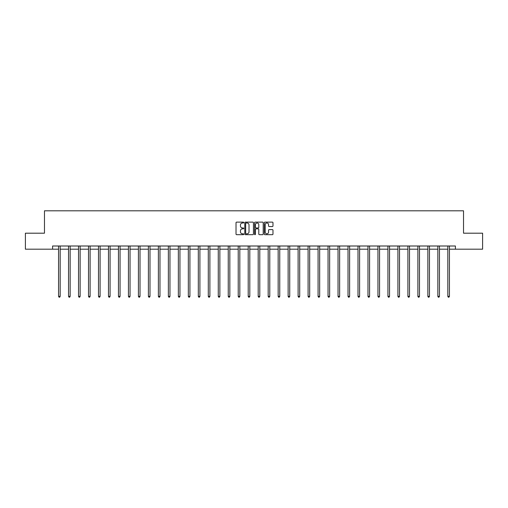 <?xml version="1.0" encoding="UTF-8"?>
<svg xmlns="http://www.w3.org/2000/svg" width="508" height="508" viewBox="0 0 508 508"><rect width="100%" height="100%" fill="white"/><g stroke="black" fill="none" stroke-linecap="round" stroke-linejoin="round"><path stroke-width="0.76" d="M243.764 222.561A0.438 0.438 0 0 0 243.326 222.123L236.652 222.123A0.629 0.629 0 0 0 236.023 222.752L236.023 234.055A0.629 0.629 0 0 0 236.652 234.683L243.326 234.683A0.438 0.438 0 0 0 243.764 234.245A0.438 0.438 0 0 0 243.326 233.801L242.462 233.801A2.007 2.007 0 0 1 240.449 231.794L240.449 230.848A2.007 2.007 0 0 1 242.462 228.841L243.326 228.841A0.438 0.438 0 0 0 243.764 228.403A0.438 0.438 0 0 0 243.326 227.965L242.462 227.965A2.007 2.007 0 0 1 240.449 225.952L240.449 225.012A2.007 2.007 0 0 1 242.462 222.999L243.326 222.999A0.438 0.438 0 0 0 243.764 222.561M272.351 226.549A0.629 0.629 0 0 0 272.98 225.92L272.98 222.752A0.629 0.629 0 0 0 272.351 222.123L264.941 222.123A0.629 0.629 0 0 0 264.312 222.752L264.312 234.055A0.629 0.629 0 0 0 264.941 234.683L272.351 234.683A0.629 0.629 0 0 0 272.98 234.055L272.98 230.226A0.629 0.629 0 0 0 272.351 229.597L269.183 229.597A0.629 0.629 0 0 0 268.554 230.226L268.554 232.124A1.683 1.683 0 0 1 266.871 233.801A1.683 1.683 0 0 1 265.195 232.124L265.195 224.682A1.683 1.683 0 0 1 266.871 222.999A1.683 1.683 0 0 1 268.554 224.682L268.554 225.92A0.629 0.629 0 0 0 269.183 226.549L272.351 226.549M52.591 249.193L25.4 249.193L25.4 233.197L44.469 233.197L44.469 210.807L463.531 210.807L463.531 233.197L482.6 233.197L482.6 249.193L455.409 249.193L455.409 245.999L52.591 245.999L52.591 249.193L58.572 249.193M253.448 222.752A0.629 0.629 0 0 0 252.825 222.123L245.415 222.123A0.629 0.629 0 0 0 244.786 222.752L244.786 234.055A0.629 0.629 0 0 0 245.415 234.683L252.825 234.683A0.629 0.629 0 0 0 253.448 234.055L253.448 222.752M255.175 222.123L262.585 222.123A0.629 0.629 0 0 1 263.214 222.752L263.214 234.055A0.629 0.629 0 0 1 262.585 234.683L259.417 234.683A0.629 0.629 0 0 1 258.788 234.055L258.788 229.47A0.629 0.629 0 0 0 258.159 228.841L256.057 228.841A0.629 0.629 0 0 0 255.429 229.47L255.429 234.245A0.438 0.438 0 0 1 254.991 234.683A0.438 0.438 0 0 1 254.552 234.245L254.552 222.752A0.629 0.629 0 0 1 255.175 222.123M60.173 249.193L68.555 249.193M70.155 249.193L78.537 249.193M80.137 249.193L88.519 249.193M90.113 249.193L98.495 249.193M100.095 249.193L108.477 249.193M110.077 249.193L118.459 249.193M120.059 249.193L128.441 249.193M130.042 249.193L138.417 249.193M140.018 249.193L148.399 249.193M150 249.193L158.382 249.193M159.982 249.193L168.364 249.193M169.964 249.193L178.346 249.193M179.946 249.193L188.322 249.193M189.922 249.193L198.304 249.193M199.904 249.193L208.286 249.193M209.887 249.193L218.269 249.193M219.869 249.193L228.251 249.193M229.845 249.193L238.227 249.193M239.827 249.193L248.209 249.193M249.809 249.193L258.191 249.193M259.791 249.193L268.173 249.193M269.773 249.193L278.155 249.193M279.749 249.193L288.131 249.193M289.731 249.193L298.113 249.193M299.714 249.193L308.096 249.193M309.696 249.193L318.078 249.193M319.678 249.193L328.054 249.193M329.654 249.193L338.036 249.193M339.636 249.193L348.018 249.193M349.618 249.193L358 249.193M359.6 249.193L367.983 249.193M369.583 249.193L377.958 249.193M379.559 249.193L387.941 249.193M389.541 249.193L397.923 249.193M399.523 249.193L407.905 249.193M409.505 249.193L417.887 249.193M419.481 249.193L427.863 249.193M429.463 249.193L437.845 249.193M439.445 249.193L447.827 249.193M449.428 249.193L455.409 249.193M246.101 222.999A0.438 0.438 0 0 0 245.662 223.437L245.662 233.363A0.438 0.438 0 0 0 246.101 233.801L247.015 233.801A2.007 2.007 0 0 0 249.022 231.794L249.022 225.012A2.007 2.007 0 0 0 247.015 222.999L246.101 222.999M258.788 224.714A1.683 1.683 0 0 0 257.111 223.031A1.683 1.683 0 0 0 255.429 224.714L255.429 227.336A0.629 0.629 0 0 0 256.057 227.965L258.159 227.965A0.629 0.629 0 0 0 258.788 227.336L258.788 224.714M60.255 245.999L60.217 246.088A0.641 0.641 0 0 0 60.173 246.329L60.173 296.361L58.572 296.361L58.572 246.329A0.641 0.641 0 0 0 58.528 246.088L58.49 245.999M60.173 296.361L59.696 297.193L59.055 297.193L58.572 296.361M70.237 245.999L70.199 246.088A0.641 0.641 0 0 0 70.155 246.329L70.155 296.361L68.555 296.361L68.555 246.329A0.641 0.641 0 0 0 68.51 246.088L68.472 245.999M70.155 296.361L69.672 297.193L69.037 297.193L68.555 296.361M80.22 245.999L80.181 246.088A0.641 0.641 0 0 0 80.137 246.329L80.137 296.361L78.537 296.361L78.537 246.329A0.641 0.641 0 0 0 78.486 246.088L78.454 245.999M80.137 296.361L79.654 297.193L79.013 297.193L78.537 296.361M90.202 245.999L90.164 246.088A0.641 0.641 0 0 0 90.113 246.329L90.113 296.361L88.519 296.361L88.519 246.329A0.641 0.641 0 0 0 88.468 246.088L88.43 245.999M90.113 296.361L89.637 297.193L88.995 297.193L88.519 296.361M100.178 245.999L100.146 246.088A0.641 0.641 0 0 0 100.095 246.329L100.095 296.361L98.495 296.361L98.495 246.329A0.641 0.641 0 0 0 98.45 246.088L98.412 245.999M100.095 296.361L99.619 297.193L98.977 297.193L98.495 296.361M110.16 245.999L110.122 246.088A0.641 0.641 0 0 0 110.077 246.329L110.077 296.361L108.477 296.361L108.477 246.329A0.641 0.641 0 0 0 108.433 246.088L108.394 245.999M110.077 296.361L109.595 297.193L108.96 297.193L108.477 296.361M120.142 245.999L120.104 246.088A0.641 0.641 0 0 0 120.059 246.329L120.059 296.361L118.459 296.361L118.459 246.329A0.641 0.641 0 0 0 118.415 246.088L118.377 245.999M120.059 296.361L119.577 297.193L118.936 297.193L118.459 296.361M130.124 245.999L130.086 246.088A0.641 0.641 0 0 0 130.042 246.329L130.042 296.361L128.441 296.361L128.441 246.329A0.641 0.641 0 0 0 128.391 246.088L128.353 245.999M130.042 296.361L129.559 297.193L128.918 297.193L128.441 296.361M140.106 245.999L140.068 246.088A0.641 0.641 0 0 0 140.018 246.329L140.018 296.361L138.417 296.361L138.417 246.329A0.641 0.641 0 0 0 138.373 246.088L138.335 245.999M140.018 296.361L139.541 297.193L138.9 297.193L138.417 296.361M150.082 245.999L150.044 246.088A0.641 0.641 0 0 0 150 246.329L150 296.361L148.399 296.361L148.399 246.329A0.641 0.641 0 0 0 148.355 246.088L148.317 245.999M150 296.361L149.523 297.193L148.882 297.193L148.399 296.361M160.064 245.999L160.026 246.088A0.641 0.641 0 0 0 159.982 246.329L159.982 296.361L158.382 296.361L158.382 246.329A0.641 0.641 0 0 0 158.337 246.088L158.299 245.999M159.982 296.361L159.499 297.193L158.864 297.193L158.382 296.361M170.047 245.999L170.009 246.088A0.641 0.641 0 0 0 169.964 246.329L169.964 296.361L168.364 296.361L168.364 246.329A0.641 0.641 0 0 0 168.319 246.088L168.281 245.999M169.964 296.361L169.481 297.193L168.84 297.193L168.364 296.361M180.029 245.999L179.991 246.088A0.641 0.641 0 0 0 179.946 246.329L179.946 296.361L178.346 296.361L178.346 246.329A0.641 0.641 0 0 0 178.295 246.088L178.257 245.999M179.946 296.361L179.464 297.193L178.822 297.193L178.346 296.361M190.011 245.999L189.973 246.088A0.641 0.641 0 0 0 189.922 246.329L189.922 296.361L188.322 296.361L188.322 246.329A0.641 0.641 0 0 0 188.278 246.088L188.239 245.999M189.922 296.361L189.446 297.193L188.805 297.193L188.322 296.361M199.987 245.999L199.949 246.088A0.641 0.641 0 0 0 199.904 246.329L199.904 296.361L198.304 296.361L198.304 246.329A0.641 0.641 0 0 0 198.26 246.088L198.222 245.999M199.904 296.361L199.428 297.193L198.787 297.193L198.304 296.361M209.969 245.999L209.931 246.088A0.641 0.641 0 0 0 209.887 246.329L209.887 296.361L208.286 296.361L208.286 246.329A0.641 0.641 0 0 0 208.242 246.088L208.204 245.999M209.887 296.361L209.404 297.193L208.769 297.193L208.286 296.361M219.951 245.999L219.913 246.088A0.641 0.641 0 0 0 219.869 246.329L219.869 296.361L218.269 296.361L218.269 246.329A0.641 0.641 0 0 0 218.224 246.088L218.186 245.999M219.869 296.361L219.386 297.193L218.745 297.193L218.269 296.361M229.934 245.999L229.895 246.088A0.641 0.641 0 0 0 229.845 246.329L229.845 296.361L228.251 296.361L228.251 246.329A0.641 0.641 0 0 0 228.2 246.088L228.162 245.999M229.845 296.361L229.368 297.193L228.727 297.193L228.251 296.361M239.909 245.999L239.878 246.088A0.641 0.641 0 0 0 239.827 246.329L239.827 296.361L238.227 296.361L238.227 246.329A0.641 0.641 0 0 0 238.182 246.088L238.144 245.999M239.827 296.361L239.351 297.193L238.709 297.193L238.227 296.361M249.892 245.999L249.853 246.088A0.641 0.641 0 0 0 249.809 246.329L249.809 296.361L248.209 296.361L248.209 246.329A0.641 0.641 0 0 0 248.164 246.088L248.126 245.999M249.809 296.361L249.326 297.193L248.691 297.193L248.209 296.361M259.874 245.999L259.836 246.088A0.641 0.641 0 0 0 259.791 246.329L259.791 296.361L258.191 296.361L258.191 246.329A0.641 0.641 0 0 0 258.147 246.088L258.108 245.999M259.791 296.361L259.309 297.193L258.674 297.193L258.191 296.361M269.856 245.999L269.818 246.088A0.641 0.641 0 0 0 269.773 246.329L269.773 296.361L268.173 296.361L268.173 246.329A0.641 0.641 0 0 0 268.122 246.088L268.091 245.999M269.773 296.361L269.291 297.193L268.649 297.193L268.173 296.361M279.838 245.999L279.8 246.088A0.641 0.641 0 0 0 279.749 246.329L279.749 296.361L278.155 296.361L278.155 246.329A0.641 0.641 0 0 0 278.105 246.088L278.066 245.999M279.749 296.361L279.273 297.193L278.632 297.193L278.155 296.361M289.814 245.999L289.776 246.088A0.641 0.641 0 0 0 289.731 246.329L289.731 296.361L288.131 296.361L288.131 246.329A0.641 0.641 0 0 0 288.087 246.088L288.049 245.999M289.731 296.361L289.255 297.193L288.614 297.193L288.131 296.361M299.796 245.999L299.758 246.088A0.641 0.641 0 0 0 299.714 246.329L299.714 296.361L298.113 296.361L298.113 246.329A0.641 0.641 0 0 0 298.069 246.088L298.031 245.999M299.714 296.361L299.231 297.193L298.596 297.193L298.113 296.361M309.778 245.999L309.74 246.088A0.641 0.641 0 0 0 309.696 246.329L309.696 296.361L308.096 296.361L308.096 246.329A0.641 0.641 0 0 0 308.051 246.088L308.013 245.999M309.696 296.361L309.213 297.193L308.572 297.193L308.096 296.361M319.761 245.999L319.723 246.088A0.641 0.641 0 0 0 319.678 246.329L319.678 296.361L318.078 296.361L318.078 246.329A0.641 0.641 0 0 0 318.027 246.088L317.989 245.999M319.678 296.361L319.195 297.193L318.554 297.193L318.078 296.361M329.743 245.999L329.705 246.088A0.641 0.641 0 0 0 329.654 246.329L329.654 296.361L328.054 296.361L328.054 246.329A0.641 0.641 0 0 0 328.009 246.088L327.971 245.999M329.654 296.361L329.178 297.193L328.536 297.193L328.054 296.361M339.719 245.999L339.681 246.088A0.641 0.641 0 0 0 339.636 246.329L339.636 296.361L338.036 296.361L338.036 246.329A0.641 0.641 0 0 0 337.991 246.088L337.953 245.999M339.636 296.361L339.16 297.193L338.519 297.193L338.036 296.361M349.701 245.999L349.663 246.088A0.641 0.641 0 0 0 349.618 246.329L349.618 296.361L348.018 296.361L348.018 246.329A0.641 0.641 0 0 0 347.974 246.088L347.936 245.999M349.618 296.361L349.136 297.193L348.501 297.193L348.018 296.361M359.683 245.999L359.645 246.088A0.641 0.641 0 0 0 359.6 246.329L359.6 296.361L358 296.361L358 246.329A0.641 0.641 0 0 0 357.956 246.088L357.918 245.999M359.6 296.361L359.118 297.193L358.477 297.193L358 296.361M369.665 245.999L369.627 246.088A0.641 0.641 0 0 0 369.583 246.329L369.583 296.361L367.983 296.361L367.983 246.329A0.641 0.641 0 0 0 367.932 246.088L367.894 245.999M369.583 296.361L369.1 297.193L368.459 297.193L367.983 296.361M379.647 245.999L379.609 246.088A0.641 0.641 0 0 0 379.559 246.329L379.559 296.361L377.958 296.361L377.958 246.329A0.641 0.641 0 0 0 377.914 246.088L377.876 245.999M379.559 296.361L379.082 297.193L378.441 297.193L377.958 296.361M389.623 245.999L389.585 246.088A0.641 0.641 0 0 0 389.541 246.329L389.541 296.361L387.941 296.361L387.941 246.329A0.641 0.641 0 0 0 387.896 246.088L387.858 245.999M389.541 296.361L389.065 297.193L388.423 297.193L387.941 296.361M399.605 245.999L399.567 246.088A0.641 0.641 0 0 0 399.523 246.329L399.523 296.361L397.923 296.361L397.923 246.329A0.641 0.641 0 0 0 397.878 246.088L397.84 245.999M399.523 296.361L399.04 297.193L398.405 297.193L397.923 296.361M409.588 245.999L409.55 246.088A0.641 0.641 0 0 0 409.505 246.329L409.505 296.361L407.905 296.361L407.905 246.329A0.641 0.641 0 0 0 407.854 246.088L407.822 245.999M409.505 296.361L409.023 297.193L408.381 297.193L407.905 296.361M419.57 245.999L419.532 246.088A0.641 0.641 0 0 0 419.481 246.329L419.481 296.361L417.887 296.361L417.887 246.329A0.641 0.641 0 0 0 417.836 246.088L417.798 245.999M419.481 296.361L419.005 297.193L418.363 297.193L417.887 296.361M429.546 245.999L429.514 246.088A0.641 0.641 0 0 0 429.463 246.329L429.463 296.361L427.863 296.361L427.863 246.329A0.641 0.641 0 0 0 427.819 246.088L427.78 245.999M429.463 296.361L428.987 297.193L428.346 297.193L427.863 296.361M439.528 245.999L439.49 246.088A0.641 0.641 0 0 0 439.445 246.329L439.445 296.361L437.845 296.361L437.845 246.329A0.641 0.641 0 0 0 437.801 246.088L437.763 245.999M439.445 296.361L438.963 297.193L438.328 297.193L437.845 296.361M449.51 245.999L449.472 246.088A0.641 0.641 0 0 0 449.428 246.329L449.428 296.361L447.827 296.361L447.827 246.329A0.641 0.641 0 0 0 447.783 246.088L447.745 245.999M449.428 296.361L448.945 297.193L448.304 297.193L447.827 296.361"/></g></svg>
